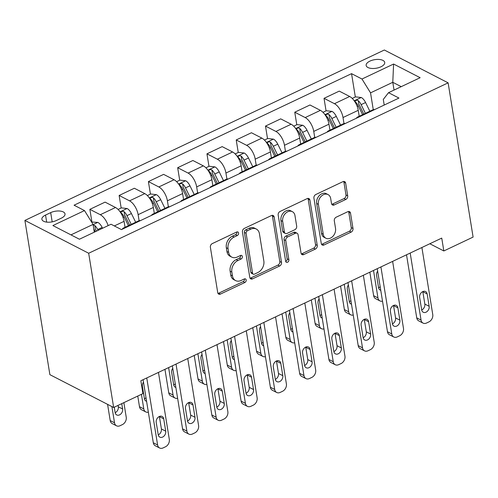 <?xml version="1.0" encoding="UTF-8"?>
<svg xmlns="http://www.w3.org/2000/svg" width="498" height="498" viewBox="0 0 498 498"><rect width="100%" height="100%" fill="white"/><g stroke="black" fill="none" stroke-linecap="round" stroke-linejoin="round"><path stroke-width="0.75" d="M238.579 233.033A2.017 1.519 117.2 0 0 237.895 232A2.017 1.519 117.2 0 0 236.687 232.031L212.266 243.609A2.882 2.166 117.2 0 0 210.374 247.22L217.732 292.637A2.882 2.166 117.2 0 0 218.709 294.113A2.882 2.166 117.2 0 0 220.44 294.075L244.86 282.497A2.017 1.519 117.2 0 0 246.18 279.963A2.017 1.519 117.2 0 0 245.495 278.936A2.017 1.519 117.2 0 0 244.288 278.961L241.125 280.461A9.225 6.928 117.2 0 1 235.598 280.592A9.225 6.928 117.2 0 1 232.466 275.873L231.85 272.089A9.225 6.928 117.2 0 1 237.901 260.529L241.057 259.028A2.017 1.519 117.2 0 0 242.383 256.501A2.017 1.519 117.2 0 0 241.698 255.468A2.017 1.519 117.2 0 0 240.484 255.499L237.328 256.993A9.225 6.928 117.2 0 1 231.794 257.124A9.225 6.928 117.2 0 1 228.663 252.405L228.053 248.62A9.225 6.928 117.2 0 1 234.097 237.06L237.26 235.56A2.017 1.519 117.2 0 0 238.579 233.033M231.794 257.124L230.07 256.233A9.225 6.928 117.2 0 1 226.939 251.521L226.329 247.736A9.225 6.928 117.2 0 1 232.373 236.177L235.535 234.676A2.017 1.519 117.2 0 0 236.855 232.149A2.017 1.519 117.2 0 0 236.818 231.975M217.987 293.397A2.882 2.166 117.2 0 0 218.715 293.185L243.136 281.607A2.017 1.519 117.2 0 0 244.456 279.079A2.017 1.519 117.2 0 0 244.425 278.905M235.598 280.592L233.873 279.702A9.225 6.928 117.2 0 1 230.742 274.983L230.126 271.198A9.225 6.928 117.2 0 1 236.177 259.639L239.333 258.138A2.017 1.519 117.2 0 0 240.659 255.611A2.017 1.519 117.2 0 0 240.621 255.437M369.921 61.111A9.4 4.345 -9.2 0 0 366.155 65.456A9.4 4.345 -9.2 0 0 371.552 68.438A9.4 4.345 -9.2 0 0 380.951 66.788A9.4 4.345 -9.2 0 0 384.711 62.449A9.4 4.345 -9.2 0 0 379.32 59.467A9.4 4.345 -9.2 0 0 369.921 61.111M345.817 199.449A2.882 2.166 117.2 0 0 347.704 195.832L345.643 183.09A2.882 2.166 117.2 0 0 344.66 181.621A2.882 2.166 117.2 0 0 342.935 181.658L315.813 194.519A2.882 2.166 117.2 0 0 313.921 198.129L321.278 243.547A2.882 2.166 117.2 0 0 322.256 245.022A2.882 2.166 117.2 0 0 323.986 244.985L351.109 232.124A2.882 2.166 117.2 0 0 352.995 228.514L350.505 213.119A2.882 2.166 117.2 0 0 349.528 211.644A2.882 2.166 117.2 0 0 347.797 211.687L336.187 217.19A2.882 2.166 117.2 0 0 334.301 220.801L335.534 228.433A7.713 5.795 117.2 0 1 332.776 236.444A7.713 5.795 117.2 0 1 325.86 238.206A7.713 5.795 117.2 0 1 323.239 234.265L318.396 204.367A7.713 5.795 117.2 0 1 321.16 196.349A7.713 5.795 117.2 0 1 328.076 194.594A7.713 5.795 117.2 0 1 330.691 198.534L331.5 203.52A2.882 2.166 117.2 0 0 332.477 204.989A2.882 2.166 117.2 0 0 334.208 204.952L345.817 199.449L344.093 198.559A2.882 2.166 117.2 0 0 345.979 194.948L343.919 182.206A2.882 2.166 117.2 0 0 343.657 181.446M88.675 253.252L113.656 407.489L142.926 393.613L140.847 380.758L441.745 238.1L443.83 250.955L473.1 237.079L448.119 82.842L88.675 253.252L24.9 220.421L384.344 50.012L448.119 82.842M274.155 216.985A2.882 2.166 117.2 0 0 273.178 215.51A2.882 2.166 117.2 0 0 271.454 215.547L244.331 228.408A2.882 2.166 117.2 0 0 242.439 232.018L249.797 277.436A2.882 2.166 117.2 0 0 250.774 278.911A2.882 2.166 117.2 0 0 252.505 278.874L279.627 266.013A2.882 2.166 117.2 0 0 281.513 262.402L274.155 216.985L272.437 216.095A2.882 2.166 117.2 0 0 272.176 215.335M280.069 211.463L307.191 198.602A2.882 2.166 117.2 0 1 308.922 198.565A2.882 2.166 117.2 0 1 309.899 200.04L317.257 245.458A2.882 2.166 117.2 0 1 315.365 249.068L303.755 254.571A2.882 2.166 117.2 0 1 302.031 254.609A2.882 2.166 117.2 0 1 301.053 253.14L298.065 234.72A2.882 2.166 117.2 0 0 297.088 233.245A2.882 2.166 117.2 0 0 295.358 233.282L287.663 236.936A2.882 2.166 117.2 0 0 285.771 240.546L288.877 259.726A2.017 1.519 117.2 0 1 288.155 261.824A2.017 1.519 117.2 0 1 286.344 262.284A2.017 1.519 117.2 0 1 285.659 261.251L278.183 215.074A2.882 2.166 117.2 0 1 280.069 211.463M56.224 220.57L61.379 218.13A9.107 4.214 -9.2 0 0 65.02 213.922A9.107 4.214 -9.2 0 0 59.797 211.034A9.107 4.214 -9.2 0 0 50.69 212.627L45.536 215.068A9.107 4.214 -9.2 0 0 41.894 219.276A9.107 4.214 -9.2 0 0 47.117 222.164A9.107 4.214 -9.2 0 0 56.224 220.57M355.329 96.973L351.551 73.654L74.065 205.207L84.492 210.579L52.881 225.563L79.425 239.227L111.042 224.243L121.468 229.609L398.954 98.056L388.527 92.684L383.298 99.419L384.207 105.047M351.551 73.654L361.978 79.02L393.594 64.037L420.138 77.7L388.527 92.684M113.656 407.489L49.881 374.658L24.9 220.421M429.836 243.752L443.83 250.955M84.492 210.579L93.058 224.405L94.309 232.168M93.058 224.405L70.971 234.875M394.043 90.07L392.785 82.307L370.543 92.852L373.263 109.66M326.059 110.849L324.03 98.33L339.25 91.115L349.677 96.481A11.747 5.528 64.6 0 1 358.236 110.313L359.207 116.283M324.03 98.33L334.457 103.696A11.747 5.528 64.6 0 1 343.016 117.528L343.994 123.535M296.789 124.724L294.76 112.206L309.98 104.991L320.407 110.357A11.747 5.528 64.6 0 1 328.966 124.189L329.937 130.159M294.76 112.206L305.187 117.572A11.747 5.528 64.6 0 1 313.746 131.404L314.724 137.411M267.519 138.6L265.49 126.081L280.71 118.866L291.137 124.232A11.747 5.528 64.6 0 1 299.696 138.064L300.668 144.034M265.49 126.081L275.917 131.453A11.747 5.528 64.6 0 1 284.476 145.279L285.447 151.286M238.243 152.481L236.22 139.957L251.44 132.742L261.867 138.114A11.747 5.528 64.6 0 1 270.426 151.94L271.391 157.91M236.22 139.957L246.647 145.329A11.747 5.528 64.6 0 1 255.206 159.161L256.177 165.168M208.973 166.357L206.95 153.838L222.17 146.617L232.597 151.99A11.747 5.528 64.6 0 1 241.156 165.822L242.121 171.791M206.95 153.838L217.377 159.204A11.747 5.528 64.6 0 1 225.936 173.036L226.907 179.043M179.703 180.232L177.674 167.714L192.9 160.499L203.327 165.865A11.747 5.528 64.6 0 1 211.887 179.697L212.851 185.667M177.674 167.714L188.107 173.08A11.747 5.528 64.6 0 1 196.666 186.912L197.638 192.919M150.433 194.108L148.404 181.589L163.624 174.375L174.057 179.741A11.747 5.528 64.6 0 1 182.617 193.573L183.581 199.542M148.404 181.589L158.837 186.955A11.747 5.528 64.6 0 1 167.396 200.787L168.368 206.794M121.163 207.99L119.134 195.465L134.354 188.25L144.787 193.616A11.747 5.528 64.6 0 1 153.347 207.448L154.312 213.418M119.134 195.465L129.561 200.837A11.747 5.528 64.6 0 1 138.127 214.669L139.098 220.67M91.893 221.865L89.864 209.347L105.084 202.126L115.511 207.498A11.747 5.528 64.6 0 1 124.077 221.33L125.042 227.3M401.239 86.658L392.785 82.307L393.594 64.037M89.864 209.347L100.291 214.713A11.747 5.528 64.6 0 1 108.141 225.613M122.184 229.267A11.747 5.528 64.6 0 1 123.467 228.04A11.747 5.528 64.6 0 1 125.228 227.823M123.467 228.04L138.693 220.826A11.747 5.528 64.6 0 1 140.448 220.608M151.46 215.391A11.747 5.528 64.6 0 1 152.743 214.165A11.747 5.528 64.6 0 1 154.498 213.947M152.743 214.165L167.963 206.95A11.747 5.528 64.6 0 1 169.718 206.732M180.73 201.516A11.747 5.528 64.6 0 1 182.013 200.289A11.747 5.528 64.6 0 1 183.768 200.072M182.013 200.289L197.233 193.075A11.747 5.528 64.6 0 1 198.995 192.857M210 187.634A11.747 5.528 64.6 0 1 211.283 186.414A11.747 5.528 64.6 0 1 213.044 186.196M211.283 186.414L226.503 179.193A11.747 5.528 64.6 0 1 228.265 178.975M239.27 173.758A11.747 5.528 64.6 0 1 240.553 172.532A11.747 5.528 64.6 0 1 242.314 172.314M240.553 172.532L255.773 165.317A11.747 5.528 64.6 0 1 257.534 165.099M268.54 159.883A11.747 5.528 64.6 0 1 269.823 158.657A11.747 5.528 64.6 0 1 271.584 158.439M269.823 158.657L285.043 151.442A11.747 5.528 64.6 0 1 286.804 151.224M297.81 146.007A11.747 5.528 64.6 0 1 299.093 144.781A11.747 5.528 64.6 0 1 300.854 144.563M299.093 144.781L314.313 137.566A11.747 5.528 64.6 0 1 316.074 137.348M327.08 132.126A11.747 5.528 64.6 0 1 328.363 130.906A11.747 5.528 64.6 0 1 330.124 130.688M328.363 130.906L343.583 123.685A11.747 5.528 64.6 0 1 345.344 123.467M356.35 118.25A11.747 5.528 64.6 0 1 357.632 117.024A11.747 5.528 64.6 0 1 359.394 116.806M357.632 117.024L372.853 109.809A11.747 5.528 64.6 0 1 374.614 109.591M370.543 92.852L361.978 79.02M250.052 278.195A2.882 2.166 117.2 0 0 250.78 277.984L277.903 265.123A2.882 2.166 117.2 0 0 279.789 261.512L272.437 216.095M247.431 230.742A2.017 1.519 117.2 0 0 246.105 233.269L252.561 273.134A2.017 1.519 117.2 0 0 253.245 274.168A2.017 1.519 117.2 0 0 254.459 274.143L257.79 272.562A9.225 6.928 117.2 0 0 263.84 261.002L259.427 233.749A9.225 6.928 117.2 0 0 256.289 229.03A9.225 6.928 117.2 0 0 250.762 229.161L247.431 230.742L245.707 229.852A2.017 1.519 117.2 0 0 244.381 232.385L246.105 233.269M253.245 274.168L251.527 273.284A2.017 1.519 117.2 0 1 250.836 272.25L244.381 232.385M256.289 229.03L254.571 228.146A9.225 6.928 117.2 0 0 249.037 228.271L250.762 229.161M245.707 229.852L249.037 228.271M301.309 253.899A2.882 2.166 117.2 0 0 302.037 253.681L313.64 248.178A2.882 2.166 117.2 0 0 315.533 244.568L308.175 199.15A2.882 2.166 117.2 0 0 307.92 198.391M297.088 233.245L295.364 232.354A2.882 2.166 117.2 0 0 293.639 232.398L285.939 236.046A2.882 2.166 117.2 0 0 284.047 239.663L287.153 258.836L288.877 259.726M285.696 261.425A2.017 1.519 117.2 0 0 287.153 258.836M294.972 215.603A7.713 5.795 117.2 0 0 292.351 211.662A7.713 5.795 117.2 0 0 285.435 213.424A7.713 5.795 117.2 0 0 282.677 221.436L284.383 231.968A2.882 2.166 117.2 0 0 285.36 233.444A2.882 2.166 117.2 0 0 287.091 233.4L294.791 229.752A2.882 2.166 117.2 0 0 296.677 226.142L294.972 215.603M292.351 211.662L290.627 210.772A7.713 5.795 117.2 0 0 283.717 212.534A7.713 5.795 117.2 0 0 280.953 220.546L282.677 221.436M285.36 233.444L283.636 232.554A2.882 2.166 117.2 0 1 282.659 231.084L280.953 220.546M331.755 204.273A2.882 2.166 117.2 0 0 332.483 204.062L344.093 198.559M328.076 194.594L326.352 193.703A7.713 5.795 117.2 0 0 319.436 195.465A7.713 5.795 117.2 0 0 316.672 203.477L318.396 204.367M325.86 238.206L324.136 237.322A7.713 5.795 117.2 0 1 321.515 233.375L316.672 203.477M321.534 244.306A2.882 2.166 117.2 0 0 322.262 244.095L349.384 231.234A2.882 2.166 117.2 0 0 351.271 227.623L348.781 212.229A2.882 2.166 117.2 0 0 348.525 211.476M107.58 404.357L110.207 420.586A5.876 4.414 -62.8 0 0 112.206 423.586L116.513 425.809A5.876 4.414 117.2 0 0 120.037 425.722L122.377 424.613A5.876 4.414 117.2 0 0 126.231 417.249L123.865 402.645M116.513 425.809A5.876 4.414 117.2 0 1 114.521 422.802L111.894 406.58M91.576 222.015L97.913 222.419A7.781 3.667 64.6 0 1 102.14 227.418L102.557 228.265M115.156 412.705A4.7 3.53 117.2 0 0 118.312 406.779L118.088 405.384M93.792 228.974A7.781 3.667 64.6 0 1 94.881 230.86L95.299 231.701M98.106 230.369L97.695 229.528A7.781 3.667 -115.4 0 0 94.807 225.513L93.17 225.102M94.807 225.513L95.404 229.211A3.965 1.868 64.6 0 1 96.114 230.393L96.481 231.14M114.26 407.202L115.125 412.549A4.7 3.53 117.2 0 0 116.725 414.952A4.7 3.53 117.2 0 0 120.939 413.882A4.7 3.53 117.2 0 0 122.62 408.995L121.755 403.648M158.464 372.404L169.32 439.435A5.876 4.414 117.2 0 1 165.467 446.793L163.126 447.907A5.876 4.414 117.2 0 1 159.603 447.988A5.876 4.414 117.2 0 1 157.611 444.982L146.754 377.957M143.088 379.694L153.303 442.766L157.611 444.982M165.716 431.181A4.7 3.53 -62.8 0 1 164.029 436.061A4.7 3.53 -62.8 0 1 159.814 437.132A4.7 3.53 -62.8 0 1 158.221 434.729L156.223 422.391A4.7 3.53 -62.8 0 1 157.903 417.511A4.7 3.53 -62.8 0 1 162.118 416.44A4.7 3.53 -62.8 0 1 163.718 418.837L165.716 431.181L161.402 428.959A4.7 3.53 -62.8 0 1 158.246 434.885M159.379 416.465A4.7 3.53 -62.8 0 1 159.404 416.621L161.402 428.959M159.603 447.988L155.295 445.766A5.876 4.414 -62.8 0 1 153.303 442.766M137.759 396.059L139.484 406.71A5.876 4.414 -62.8 0 0 141.476 409.711L145.783 411.927A5.876 4.414 117.2 0 0 148.348 412.188M145.783 411.927A5.876 4.414 117.2 0 1 143.791 408.926L141.426 394.323M118.088 209.446L121.394 207.878L127.183 208.544A7.781 3.667 64.6 0 1 131.41 213.542L135.686 222.251M144.426 398.823A4.7 3.53 117.2 0 0 146.001 397.678M131.235 224.361L126.965 215.646A7.781 3.667 -115.4 0 0 124.077 211.638L123.087 211.22L121.45 211.544L120.908 212.136L121.269 212.97A7.781 3.667 64.6 0 1 124.151 216.979L128.428 225.694M124.077 211.638L124.674 215.335A3.965 1.868 64.6 0 1 125.384 216.518L129.611 225.127M143.486 382.159A4.7 3.53 117.2 0 0 142.403 386.336L144.401 398.674A4.7 3.53 117.2 0 0 145.995 401.077A4.7 3.53 117.2 0 0 146.586 401.295M164.944 369.329L168.754 392.829A5.876 4.414 -62.8 0 0 170.746 395.835L175.053 398.051A5.876 4.414 117.2 0 0 177.618 398.313M175.053 398.051A5.876 4.414 117.2 0 1 173.061 395.051L168.617 367.592M147.358 195.565L150.664 194.002L156.453 194.668A7.781 3.667 64.6 0 1 160.686 199.661L164.956 208.376M173.696 384.948A4.7 3.53 117.2 0 0 175.271 383.802M160.505 210.48L156.235 201.771A7.781 3.667 -115.4 0 0 153.347 197.756L152.357 197.345L150.72 197.669L150.178 198.26L150.539 199.088A7.781 3.667 64.6 0 1 153.421 203.103L157.698 211.812M153.347 197.756L153.944 201.46A3.965 1.868 64.6 0 1 154.66 202.642L158.881 211.252M172.756 368.283A4.7 3.53 117.2 0 0 171.673 372.454L173.671 384.798A4.7 3.53 117.2 0 0 175.265 387.195A4.7 3.53 117.2 0 0 175.856 387.419M194.214 355.454L198.023 378.953A5.876 4.414 -62.8 0 0 200.015 381.96L204.323 384.176A5.876 4.414 117.2 0 0 206.888 384.431M204.323 384.176A5.876 4.414 117.2 0 1 202.331 381.169L197.887 353.717M176.628 181.689L179.934 180.127L185.723 180.793A7.781 3.667 64.6 0 1 189.956 185.785L194.226 194.494M202.966 371.072A4.7 3.53 117.2 0 0 204.541 369.927M189.782 196.604L185.505 187.895A7.781 3.667 -115.4 0 0 182.617 183.88L181.627 183.463L179.99 183.793L179.448 184.385L179.809 185.212A7.781 3.667 64.6 0 1 182.698 189.228L186.968 197.936M182.617 183.88L183.214 187.578A3.965 1.868 64.6 0 1 183.93 188.761L188.157 197.376M202.026 354.408A4.7 3.53 117.2 0 0 200.943 358.579L202.941 370.917A4.7 3.53 117.2 0 0 204.535 373.319A4.7 3.53 117.2 0 0 205.126 373.544M187.734 358.529L198.59 425.553A5.876 4.414 117.2 0 1 194.737 432.918L192.396 434.026A5.876 4.414 117.2 0 1 188.879 434.113A5.876 4.414 117.2 0 1 186.881 431.106L176.024 364.075M172.358 365.818L182.573 428.89L186.881 431.106M194.986 417.299A4.7 3.53 -62.8 0 1 193.299 422.186A4.7 3.53 -62.8 0 1 189.084 423.256A4.7 3.53 -62.8 0 1 187.491 420.854L185.493 408.516A4.7 3.53 -62.8 0 1 187.173 403.635A4.7 3.53 -62.8 0 1 191.388 402.558A4.7 3.53 -62.8 0 1 192.987 404.961L194.986 417.299L190.672 415.083A4.7 3.53 -62.8 0 1 187.516 421.009M188.649 402.589A4.7 3.53 -62.8 0 1 188.674 402.745L190.672 415.083M188.879 434.113L184.565 431.891A5.876 4.414 -62.8 0 1 182.573 428.89M217.004 344.653L227.86 411.678A5.876 4.414 117.2 0 1 224.013 419.042L221.666 420.15A5.876 4.414 117.2 0 1 218.149 420.231A5.876 4.414 117.2 0 1 216.151 417.231L205.294 350.2M201.628 351.943L211.843 415.015L216.151 417.231M224.256 403.424A4.7 3.53 -62.8 0 1 222.569 408.304A4.7 3.53 -62.8 0 1 218.354 409.381A4.7 3.53 -62.8 0 1 216.761 406.978L214.763 394.64A4.7 3.53 -62.8 0 1 216.443 389.753A4.7 3.53 -62.8 0 1 220.658 388.683A4.7 3.53 -62.8 0 1 222.257 391.086L224.256 403.424L219.948 401.207A4.7 3.53 -62.8 0 1 216.792 407.134M217.919 388.714A4.7 3.53 -62.8 0 1 217.95 388.87L219.948 401.207M218.149 420.231L213.835 418.015A5.876 4.414 -62.8 0 1 211.843 415.015M246.273 330.772L257.13 397.802A5.876 4.414 117.2 0 1 253.283 405.167L250.936 406.275A5.876 4.414 117.2 0 1 247.419 406.356A5.876 4.414 117.2 0 1 245.421 403.355L234.564 336.324M230.898 338.061L241.113 401.133L245.421 403.355M253.526 389.548A4.7 3.53 -62.8 0 1 251.839 394.428A4.7 3.53 -62.8 0 1 247.631 395.505A4.7 3.53 -62.8 0 1 246.031 393.103L244.032 380.758A4.7 3.53 -62.8 0 1 245.719 375.878A4.7 3.53 -62.8 0 1 249.934 374.807A4.7 3.53 -62.8 0 1 251.527 377.21L253.526 389.548L249.218 387.332A4.7 3.53 -62.8 0 1 246.062 393.252M247.189 374.838A4.7 3.53 -62.8 0 1 247.22 374.988L249.218 387.332M247.419 406.356L243.111 404.139A5.876 4.414 -62.8 0 1 241.113 401.133M223.49 341.578L227.293 365.078A5.876 4.414 -62.8 0 0 229.285 368.078L233.599 370.3A5.876 4.414 117.2 0 0 236.164 370.556M233.599 370.3A5.876 4.414 117.2 0 1 231.601 367.294L227.156 339.835M205.898 167.814L209.204 166.245L214.993 166.911A7.781 3.667 64.6 0 1 219.226 171.91L223.496 180.618M232.236 357.197A4.7 3.53 117.2 0 0 233.811 356.051M219.052 182.729L214.775 174.02A7.781 3.667 -115.4 0 0 211.887 170.005L210.897 169.588L209.26 169.911L208.718 170.509L209.079 171.337A7.781 3.667 64.6 0 1 211.967 175.352L216.238 184.061M211.887 170.005L212.49 173.702A3.965 1.868 64.6 0 1 213.2 174.885L217.427 183.501M231.296 340.526A4.7 3.53 117.2 0 0 230.213 344.703L232.211 357.041A4.7 3.53 117.2 0 0 233.805 359.444A4.7 3.53 117.2 0 0 234.396 359.662M275.543 316.896L286.4 383.927A5.876 4.414 117.2 0 1 282.553 391.285L280.212 392.399A5.876 4.414 117.2 0 1 276.689 392.48A5.876 4.414 117.2 0 1 274.697 389.473L263.84 322.449M260.168 324.186L270.383 387.257L274.697 389.473M282.796 375.673A4.7 3.53 -62.8 0 1 281.115 380.553A4.7 3.53 -62.8 0 1 276.9 381.624A4.7 3.53 -62.8 0 1 275.301 379.221L273.302 366.883A4.7 3.53 -62.8 0 1 274.989 362.002A4.7 3.53 -62.8 0 1 279.204 360.932A4.7 3.53 -62.8 0 1 280.797 363.335L282.796 375.673L278.488 373.45A4.7 3.53 -62.8 0 1 275.332 379.376M276.458 360.963A4.7 3.53 -62.8 0 1 276.49 361.112L278.488 373.45M276.689 392.48L272.381 390.264A5.876 4.414 -62.8 0 1 270.383 387.257M252.76 327.703L256.563 351.202A5.876 4.414 -62.8 0 0 258.555 354.203L262.869 356.419A5.876 4.414 117.2 0 0 265.434 356.68M262.869 356.419A5.876 4.414 117.2 0 1 260.871 353.418L256.426 325.96M235.174 153.938L238.474 152.369L244.263 153.035A7.781 3.667 64.6 0 1 248.496 158.034L252.772 166.743M261.506 343.321A4.7 3.53 117.2 0 0 263.081 342.17M248.321 168.853L244.045 160.138A7.781 3.667 -115.4 0 0 241.156 156.129L240.173 155.712L238.53 156.036L237.988 156.627L238.349 157.461A7.781 3.667 64.6 0 1 241.237 161.47L245.508 170.185M241.156 156.129L241.76 159.827A3.965 1.868 64.6 0 1 242.47 161.01L246.697 169.619M260.566 326.651A4.7 3.53 117.2 0 0 259.483 330.828L261.481 343.166A4.7 3.53 117.2 0 0 263.075 345.568A4.7 3.53 117.2 0 0 263.666 345.786M282.03 313.821L285.833 337.32A5.876 4.414 -62.8 0 0 287.832 340.327L292.139 342.543A5.876 4.414 117.2 0 0 294.704 342.805M292.139 342.543A5.876 4.414 117.2 0 1 290.141 339.543L285.696 312.084M264.444 140.062L267.743 138.494L273.533 139.16A7.781 3.667 64.6 0 1 277.766 144.152L282.042 152.867M290.782 329.439A4.7 3.53 117.2 0 0 292.351 328.294M277.591 154.971L273.315 146.263A7.781 3.667 -115.4 0 0 270.433 142.247L269.443 141.837L267.8 142.16L267.264 142.752L267.619 143.58A7.781 3.667 64.6 0 1 270.507 147.595L274.784 156.304M270.433 142.247L271.03 145.951A3.965 1.868 64.6 0 1 271.74 147.134L275.967 155.743M289.842 312.775A4.7 3.53 117.2 0 0 288.753 316.946L290.751 329.29A4.7 3.53 117.2 0 0 292.345 331.693A4.7 3.53 117.2 0 0 292.936 331.911M311.3 299.945L315.103 323.445A5.876 4.414 -62.8 0 0 317.101 326.451L321.409 328.668A5.876 4.414 117.2 0 0 323.974 328.929M321.409 328.668A5.876 4.414 117.2 0 1 319.411 325.667L314.966 298.209M293.714 126.181L297.013 124.618L302.803 125.284A7.781 3.667 64.6 0 1 307.036 130.277L311.312 138.986M320.052 315.564A4.7 3.53 117.2 0 0 321.621 314.419M306.861 141.096L302.585 132.387A7.781 3.667 -115.4 0 0 299.703 128.372L298.713 127.955L297.069 128.285L296.534 128.876L296.889 129.704A7.781 3.667 64.6 0 1 299.777 133.719L304.054 142.428M299.703 128.372L300.3 132.07A3.965 1.868 64.6 0 1 301.01 133.259L305.237 141.868M319.112 298.9A4.7 3.53 117.2 0 0 318.023 303.07L320.021 315.408A4.7 3.53 117.2 0 0 321.621 317.811A4.7 3.53 117.2 0 0 322.206 318.035M340.57 286.07L344.373 309.569A5.876 4.414 -62.8 0 0 346.371 312.57L350.679 314.792A5.876 4.414 117.2 0 0 353.244 315.047M350.679 314.792A5.876 4.414 117.2 0 1 348.687 311.785L344.236 284.333M322.984 112.305L326.29 110.737L332.079 111.403A7.781 3.667 64.6 0 1 336.306 116.401L340.582 125.11M349.322 301.688A4.7 3.53 117.2 0 0 350.897 300.543M336.131 127.22L331.855 118.512A7.781 3.667 -115.4 0 0 328.973 114.496L327.983 114.079L326.339 114.403L325.804 115.001L326.159 115.829A7.781 3.667 64.6 0 1 329.047 119.844L333.324 128.552M328.973 114.496L329.57 118.194A3.965 1.868 64.6 0 1 330.28 119.377L334.507 127.992M348.382 285.024A4.7 3.53 117.2 0 0 347.293 289.195L349.291 301.533A4.7 3.53 117.2 0 0 350.891 303.936A4.7 3.53 117.2 0 0 351.482 304.154M369.84 272.194L373.643 295.694A5.876 4.414 -62.8 0 0 375.641 298.694L379.949 300.91A5.876 4.414 117.2 0 0 382.514 301.172M379.949 300.91A5.876 4.414 117.2 0 1 377.957 297.91L373.506 270.451M352.254 98.43L355.56 96.861L361.349 97.527A7.781 3.667 64.6 0 1 365.576 102.526L369.852 111.235M378.592 287.813A4.7 3.53 117.2 0 0 380.167 286.667M365.401 113.345L361.131 104.636A7.781 3.667 -115.4 0 0 358.243 100.621L357.253 100.204L355.609 100.528L355.074 101.125L355.429 101.953A7.781 3.667 64.6 0 1 358.317 105.968L362.594 114.677M358.243 100.621L358.84 104.319A3.965 1.868 64.6 0 1 359.55 105.501L363.777 114.117M377.652 271.142A4.7 3.53 117.2 0 0 376.563 275.319L378.561 287.657A4.7 3.53 117.2 0 0 380.161 290.06A4.7 3.53 117.2 0 0 380.752 290.278M304.813 303.021L315.67 370.051A5.876 4.414 117.2 0 1 311.823 377.409L309.482 378.517A5.876 4.414 117.2 0 1 305.959 378.605A5.876 4.414 117.2 0 1 303.967 375.598L293.11 308.573M289.438 310.31L299.653 373.382L303.967 375.598M312.065 361.791A4.7 3.53 -62.8 0 1 310.385 366.677A4.7 3.53 -62.8 0 1 306.17 367.748A4.7 3.53 -62.8 0 1 304.571 365.345L302.572 353.007A4.7 3.53 -62.8 0 1 304.259 348.127A4.7 3.53 -62.8 0 1 308.474 347.05A4.7 3.53 -62.8 0 1 310.067 349.453L312.065 361.791L307.758 359.575A4.7 3.53 -62.8 0 1 304.602 365.501M305.728 347.081A4.7 3.53 -62.8 0 1 305.76 347.237L307.758 359.575M305.959 378.605L301.651 376.382A5.876 4.414 -62.8 0 1 299.653 373.382M334.09 289.145L344.946 356.17A5.876 4.414 117.2 0 1 341.093 363.534L338.752 364.642A5.876 4.414 117.2 0 1 335.229 364.723A5.876 4.414 117.2 0 1 333.237 361.722L322.38 294.692M318.708 296.435L328.923 359.506L333.237 361.722M341.335 347.915A4.7 3.53 -62.8 0 1 339.655 352.802A4.7 3.53 -62.8 0 1 335.44 353.873A4.7 3.53 -62.8 0 1 333.841 351.47L331.842 339.132A4.7 3.53 -62.8 0 1 333.529 334.245A4.7 3.53 -62.8 0 1 337.744 333.174A4.7 3.53 -62.8 0 1 339.337 335.577L341.335 347.915L337.028 345.699A4.7 3.53 -62.8 0 1 333.872 351.625M335.005 333.206A4.7 3.53 -62.8 0 1 335.03 333.361L337.028 345.699M335.229 364.723L330.921 362.507A5.876 4.414 -62.8 0 1 328.923 359.506M363.359 275.263L374.216 342.294A5.876 4.414 117.2 0 1 370.363 349.658L368.022 350.766A5.876 4.414 117.2 0 1 364.499 350.847A5.876 4.414 117.2 0 1 362.507 347.847L351.65 280.816M347.984 282.553L358.199 345.624L362.507 347.847M370.605 334.04A4.7 3.53 -62.8 0 1 368.925 338.92A4.7 3.53 -62.8 0 1 364.71 339.997A4.7 3.53 -62.8 0 1 363.117 337.594L361.118 325.256A4.7 3.53 -62.8 0 1 362.799 320.37A4.7 3.53 -62.8 0 1 367.014 319.299A4.7 3.53 -62.8 0 1 368.607 321.702L370.605 334.04L366.298 331.824A4.7 3.53 -62.8 0 1 363.142 337.744M364.275 319.33A4.7 3.53 -62.8 0 1 364.299 319.486L366.298 331.824M364.499 350.847L360.191 348.631A5.876 4.414 -62.8 0 1 358.199 345.624M392.629 261.388L403.486 328.419A5.876 4.414 117.2 0 1 399.633 335.776L397.292 336.891A5.876 4.414 117.2 0 1 393.769 336.972A5.876 4.414 117.2 0 1 391.777 333.971L380.92 266.94M377.254 268.677L387.469 331.749L391.777 333.971M399.875 320.164A4.7 3.53 -62.8 0 1 398.195 325.045A4.7 3.53 -62.8 0 1 393.98 326.115A4.7 3.53 -62.8 0 1 392.387 323.712L390.388 311.375A4.7 3.53 -62.8 0 1 392.069 306.494A4.7 3.53 -62.8 0 1 396.284 305.423A4.7 3.53 -62.8 0 1 397.877 307.826L399.875 320.164L395.568 317.942A4.7 3.53 -62.8 0 1 392.412 323.868M393.545 305.455A4.7 3.53 -62.8 0 1 393.569 305.604L395.568 317.942M393.769 336.972L389.461 334.756A5.876 4.414 -62.8 0 1 387.469 331.749M421.899 247.512L432.756 314.543A5.876 4.414 117.2 0 1 428.903 321.901L426.562 323.015A5.876 4.414 117.2 0 1 423.039 323.096A5.876 4.414 117.2 0 1 421.047 320.09L410.19 253.065M406.524 254.802L416.739 317.873L421.047 320.09M429.151 306.289A4.7 3.53 -62.8 0 1 427.465 311.169A4.7 3.53 -62.8 0 1 423.25 312.24A4.7 3.53 -62.8 0 1 421.657 309.837L419.658 297.499A4.7 3.53 -62.8 0 1 421.339 292.619A4.7 3.53 -62.8 0 1 425.553 291.542A4.7 3.53 -62.8 0 1 427.153 293.945L429.151 306.289L424.838 304.066A4.7 3.53 -62.8 0 1 421.682 309.993M422.814 291.573A4.7 3.53 -62.8 0 1 422.839 291.728L424.838 304.066M423.039 323.096L418.731 320.874A5.876 4.414 -62.8 0 1 416.739 317.873M358.236 110.313L343.016 117.528M328.966 124.189L313.746 131.404M299.696 138.064L284.476 145.279M270.426 151.94L255.206 159.161M241.156 165.822L225.936 173.036M211.887 179.697L196.666 186.912M182.617 193.573L167.396 200.787M153.347 207.448L138.127 214.669M124.077 221.33L114.341 225.943M115.511 207.498L100.291 214.713M144.787 193.616L129.561 200.837M174.057 179.741L158.837 186.955M203.327 165.865L188.107 173.08M232.597 151.99L217.377 159.204M261.867 138.114L246.647 145.329M291.137 124.232L275.917 131.453M320.407 110.357L305.187 117.572M349.677 96.481L334.457 103.696M46.681 222.114L45.536 215.068M52.184 221.865L50.69 212.627M232.373 236.177L234.097 237.06M226.329 247.736L228.053 248.62M226.939 251.521L228.663 252.405M239.333 258.138L241.057 259.028M236.177 259.639L237.901 260.529M230.126 271.198L231.85 272.089M230.742 274.983L232.466 275.873M243.136 281.607L244.86 282.497M218.715 293.185L220.44 294.075M235.535 234.676L237.26 235.56M279.789 261.512L281.513 262.402M277.903 265.123L279.627 266.013M250.78 277.984L252.505 278.874M250.836 272.25L252.561 273.134M308.175 199.15L309.899 200.04M315.533 244.568L317.257 245.458M313.64 248.178L315.365 249.068M302.037 253.681L303.755 254.571M293.639 232.398L295.358 233.282M285.939 236.046L287.663 236.936M284.047 239.663L285.771 240.546M282.659 231.084L284.383 231.968M332.483 204.062L334.208 204.952M321.515 233.375L323.239 234.265M348.781 212.229L350.505 213.119M351.271 227.623L352.995 228.514M349.384 231.234L351.109 232.124M322.262 244.095L323.986 244.985M343.919 182.206L345.643 183.09M345.979 194.948L347.704 195.832M114.521 422.802L110.207 420.586M97.764 222.401L93.089 224.623M94.881 230.86L94.153 231.203M102.14 227.418L97.695 229.528M118.312 406.779L122.62 408.995M163.718 418.837L159.404 416.621M143.791 408.926L139.484 406.71M127.034 208.525L120.086 211.824M124.151 216.979L123.056 217.501M131.41 213.542L126.965 215.646M173.061 395.051L168.754 392.829M156.31 194.65L149.356 197.943M153.421 203.103L152.326 203.626M160.686 199.661L156.235 201.771M202.331 381.169L198.023 378.953M185.58 180.774L178.626 184.067M182.698 189.228L181.596 189.75M189.956 185.785L185.505 187.895M192.987 404.961L188.674 402.745M222.257 391.086L217.95 388.87M251.527 377.21L247.22 374.988M231.601 367.294L227.293 365.078M214.85 166.892L207.896 170.191M211.967 175.352L210.866 175.869M219.226 171.91L214.775 174.02M280.797 363.335L276.49 361.112M260.871 353.418L256.563 351.202M244.12 153.017L237.166 156.316M241.237 161.47L240.136 161.993M248.496 158.034L244.045 160.138M290.141 339.543L285.833 337.32M273.39 139.141L266.436 142.434M270.507 147.595L269.406 148.118M277.766 144.152L273.315 146.263M319.411 325.667L315.103 323.445M302.66 125.266L295.706 128.559M299.777 133.719L298.676 134.242M307.036 130.277L302.585 132.387M348.687 311.785L344.373 309.569M331.929 111.39L324.976 114.683M329.047 119.844L327.945 120.36M336.306 116.401L331.855 118.512M377.957 297.91L373.643 295.694M361.199 97.508L354.246 100.808M358.317 105.968L357.222 106.485M365.576 102.526L361.131 104.636M310.067 349.453L305.76 347.237M339.337 335.577L335.03 333.361M368.607 321.702L364.299 319.486M397.877 307.826L393.569 305.604M427.153 293.945L422.839 291.728"/></g></svg>
